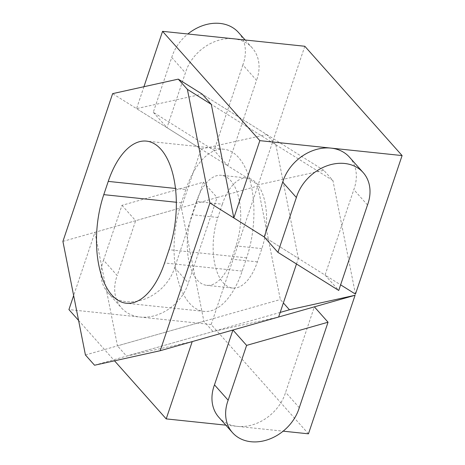 <?xml version="1.0" encoding="UTF-8"?>
<svg xmlns="http://www.w3.org/2000/svg" width="465" height="465" viewBox="0 0 465 465"><rect width="100%" height="100%" fill="white"/><g stroke="black" fill="none" stroke-linecap="round" stroke-linejoin="round"><path stroke-width="0.35" stroke-dasharray="2.33 1.74" d="M103.521 260.168L121.975 205.338L203.408 182.164L174.642 267.631A41.193 32.608 -41.7 0 1 174.224 268.95A41.193 32.608 -41.7 0 1 143.923 299.373A41.193 32.608 -41.7 0 1 107.868 292.601A41.193 32.608 -41.7 0 1 103.056 261.481A41.193 32.608 -41.7 0 1 103.521 260.168L117.197 275.542A41.193 32.608 138.3 0 0 116.732 276.855A41.193 32.608 138.3 0 0 121.545 307.97A41.193 32.608 138.3 0 0 140.046 317.049A41.193 32.608 138.3 0 0 187.906 284.318A41.193 32.608 138.3 0 0 188.325 283.005L217.085 197.538L257.802 185.954L280.331 299.524L283.371 302.942M218.823 417.279A41.193 32.608 138.3 0 0 237.324 426.359A41.193 32.608 138.3 0 0 285.185 393.628A41.193 32.608 138.3 0 0 285.603 392.315L314.363 306.848M299.28 407.683L285.603 392.315M308.452 433.822L211.174 324.512L257.802 185.954M211.174 324.512L68.925 309.585M121.975 205.338L135.652 220.706L94.936 232.291L73.644 295.548M203.408 182.164L217.085 197.538L135.652 220.706L117.197 275.542M225.827 425.15L283.144 431.165M94.936 232.291L117.459 345.867L280.331 299.524M78.585 320.437L114.512 360.811M192.214 341.601L126.579 356.114L117.459 345.867M280.186 312.41L126.579 356.114M174.642 267.631L188.325 283.005M349.471 157.182A41.193 32.608 -41.7 0 1 354.284 188.302A41.193 32.608 -41.7 0 1 353.819 189.615L325.052 275.082L340.624 284.836M238.51 32.504A41.193 32.608 -41.7 0 1 243.323 63.618A41.193 32.608 -41.7 0 1 242.858 64.931L256.541 80.306L227.774 165.773L166.964 127.672L185.413 72.842A41.193 32.608 -41.7 0 1 185.831 71.523A41.193 32.608 -41.7 0 1 233.692 38.798A41.193 32.608 -41.7 0 1 252.193 47.872A41.193 32.608 -41.7 0 1 257.006 78.992A41.193 32.608 -41.7 0 1 256.541 80.306M242.858 64.931L214.098 150.398L153.281 112.303L171.736 57.468A41.193 32.608 -41.7 0 1 172.155 56.155A41.193 32.608 -41.7 0 1 187.866 33.986M355.463 294.13L332.934 180.554L323.814 170.306L258.185 184.82L227.774 165.773L214.098 150.398M304.813 46.262L258.185 184.82M153.281 112.303L166.964 127.672L136.553 108.624L202.182 94.116L266.724 134.548L201.095 149.056L181.356 207.704L203.885 321.274L213.005 331.522L278.634 317.014M143.923 86.722L136.553 108.624M332.934 180.554L211.302 104.363L275.844 144.795L298.373 258.366L264.236 236.981L325.052 275.082L338.735 290.451M323.814 170.306L202.182 94.116M171.736 57.468L185.413 72.842M367.495 204.984L353.819 189.615M185.831 189.534L181.373 202.787A74.848 37.084 -84 0 0 203.961 311.381A74.848 37.084 -84 0 0 242.172 271.107L246.63 257.854A74.848 37.084 -84 0 0 238.528 157.443A74.848 37.084 -84 0 0 224.043 149.259A74.848 37.084 -84 0 0 185.831 189.534L175.468 188.447M196.468 201.49A48.651 24.104 96 0 1 221.305 175.311A48.651 24.104 96 0 1 230.721 180.635A48.651 24.104 96 0 1 235.988 245.898L231.529 259.15A48.651 24.104 96 0 1 206.693 285.33A48.651 24.104 96 0 1 192.01 214.743L196.468 201.49L222.334 204.205A48.651 24.104 -84 0 1 247.171 178.025L221.305 175.311M222.334 204.205L217.876 217.457A48.651 24.104 -84 0 0 232.558 288.044A48.651 24.104 -84 0 0 257.395 261.865L261.853 248.612A48.651 24.104 -84 0 0 256.587 183.344A48.651 24.104 -84 0 0 247.171 178.025M275.844 144.795L266.724 134.548M296.478 263.986L298.373 258.366M85.432 354.981L203.885 321.274M62.909 241.405L181.356 207.704M201.095 149.056L112.635 93.639M94.552 365.228L213.005 331.522M217.876 217.457L192.01 214.743M257.395 261.865L231.529 259.15M261.853 248.612L235.988 245.898M242.172 271.107L164.581 262.963M181.373 202.787L176.328 202.258M246.63 257.854L169.039 249.711M107.868 292.601L121.545 307.97M245.189 40.002L252.193 47.872M224.043 149.259L146.452 141.116M232.558 288.044L206.693 285.33M203.961 311.381L126.37 303.244"/><path stroke-width="0.7" d="M298.861 409.002A41.193 32.608 138.3 0 0 299.28 407.683L328.046 322.216L314.363 306.848L232.93 330.016L214.475 384.851A41.193 32.608 138.3 0 0 214.01 386.165A41.193 32.608 138.3 0 0 218.823 417.279L232.506 432.653A41.193 32.608 138.3 0 0 268.561 439.431A41.193 32.608 138.3 0 0 298.861 409.002M328.046 322.216L246.607 345.39L228.158 400.22A41.193 32.608 138.3 0 0 227.687 401.533A41.193 32.608 138.3 0 0 232.506 432.653M78.585 320.437L68.925 309.585L73.644 295.548M283.371 302.942L289.451 309.771L355.08 295.263L314.363 306.848M283.144 431.165L308.452 433.822L355.08 295.263M246.607 345.39L232.93 330.016L192.214 341.601L166.203 418.895L225.827 425.15M114.512 360.811L166.203 418.895M289.451 309.771L280.186 312.41M228.158 400.22L214.475 384.851M296.792 196.207A41.193 32.608 138.3 0 0 296.374 197.52L282.691 182.152A41.193 32.608 -41.7 0 1 283.109 180.833A41.193 32.608 -41.7 0 1 330.97 148.108A41.193 32.608 -41.7 0 1 349.471 157.182L363.148 172.556A41.193 32.608 138.3 0 0 327.093 165.778A41.193 32.608 138.3 0 0 296.792 196.207M296.374 197.52L277.919 252.356L338.735 290.451L367.495 204.984A41.193 32.608 138.3 0 0 367.96 203.676A41.193 32.608 138.3 0 0 363.148 172.556M187.866 33.986A41.193 32.608 -41.7 0 1 238.51 32.504L245.189 40.002M143.923 86.722L162.564 31.335L304.813 46.262L402.091 155.572L355.463 294.13L340.624 284.836M402.091 155.572L259.842 140.645L233.831 217.934L264.236 236.981L282.691 182.152M233.831 217.934L211.302 104.363L202.182 94.116L178.269 79.131L187.389 89.379L209.913 202.949L160.187 350.715L94.552 365.228L85.432 354.981L62.909 241.405L112.635 93.639L178.269 79.131M259.842 140.645L162.564 31.335M277.919 252.356L264.236 236.981L209.913 202.949M160.937 149.306A74.848 37.084 -84 0 0 146.452 141.116A74.848 37.084 -84 0 0 108.24 181.397L103.782 194.643A74.848 37.084 -84 0 0 126.37 303.244A74.848 37.084 -84 0 0 164.581 262.963L169.039 249.711A74.848 37.084 -84 0 0 160.937 149.306M160.187 350.715L278.634 317.014L296.478 263.986M187.389 89.379L211.302 104.363M175.468 188.447L108.24 181.397M176.328 202.258L103.782 194.643"/></g></svg>
